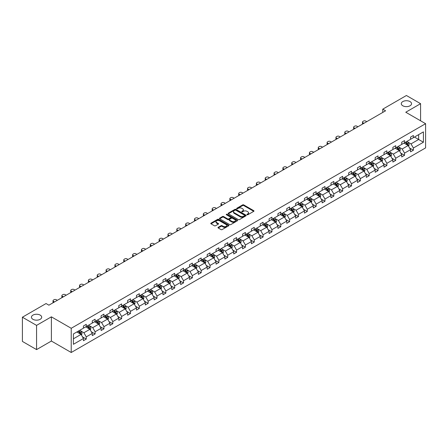 <?xml version="1.0" encoding="UTF-8"?>
<svg xmlns="http://www.w3.org/2000/svg" width="448" height="448" viewBox="0 0 448 448"><rect width="100%" height="100%" fill="white"/><g stroke="black" fill="none" stroke-linecap="round" stroke-linejoin="round"><path stroke-width="0.67" d="M40.197 315.118A5.13 2.962 0 0 0 34.608 314.474A5.13 2.962 0 0 0 31.438 317.212A5.13 2.962 0 0 0 32.939 319.306A5.13 2.962 0 0 0 38.534 319.945A5.13 2.962 0 0 0 41.698 317.212A5.13 2.962 0 0 0 40.197 315.118M410.043 101.584A5.13 2.962 0 0 0 404.454 100.946A5.13 2.962 0 0 0 401.285 103.678A5.13 2.962 0 0 0 402.791 105.773A5.13 2.962 0 0 0 408.38 106.417A5.13 2.962 0 0 0 411.544 103.678A5.13 2.962 0 0 0 410.043 101.584M247.066 214.743A0.549 0.319 0 0 0 247.845 214.743L253.758 211.327A0.784 0.454 0 0 0 253.988 211.008A0.784 0.454 0 0 0 253.758 210.689L243.746 204.904A0.784 0.454 0 0 0 242.631 204.904L236.723 208.32A0.549 0.319 0 0 0 237.502 208.768L238.263 208.326A2.52 1.456 0 0 1 241.825 208.326L242.659 208.807A2.52 1.456 0 0 1 243.398 209.838A2.52 1.456 0 0 1 242.659 210.862L241.892 211.305A0.549 0.319 0 0 0 242.67 211.753L243.438 211.31A2.52 1.456 0 0 1 246.999 211.31L247.834 211.792A2.52 1.456 0 0 1 248.567 212.822A2.52 1.456 0 0 1 247.834 213.853L247.066 214.29A0.549 0.319 0 0 0 247.066 214.743L247.066 214.29M218.21 227.321A0.784 0.454 0 0 0 217.98 227.646A0.784 0.454 0 0 0 218.21 227.965L221.021 229.589A0.784 0.454 0 0 0 222.13 229.589L228.698 225.798A0.784 0.454 0 0 0 228.928 225.478A0.784 0.454 0 0 0 228.698 225.154L218.686 219.374A0.784 0.454 0 0 0 217.571 219.374L211.008 223.166A0.784 0.454 0 0 0 210.778 223.485A0.784 0.454 0 0 0 211.008 223.804L214.402 225.764A0.784 0.454 0 0 0 215.51 225.764L218.322 224.146A0.784 0.454 0 0 0 218.551 223.821A0.784 0.454 0 0 0 218.322 223.502L216.642 222.527A2.106 1.215 0 0 1 216.02 221.67A2.106 1.215 0 0 1 217.319 220.55A2.106 1.215 0 0 1 219.615 220.814L226.206 224.616A2.106 1.215 0 0 1 226.822 225.478A2.106 1.215 0 0 1 225.523 226.598A2.106 1.215 0 0 1 223.233 226.335L222.13 225.702A0.784 0.454 0 0 0 221.021 225.702L218.21 227.321L218.21 227.965M51.386 316.837L36.568 325.388L22.4 317.212L22.4 341.421L36.568 349.602L51.386 341.046L71.226 352.498L71.226 328.289L51.386 316.837L51.386 341.046M420.582 120.792L420.582 103.678L405.765 112.235L425.6 123.687L71.226 328.289M420.582 103.678L406.414 95.502L382.754 109.161L382.754 112.431M22.4 317.212L46.06 303.548L48.894 305.183L385.588 110.796L382.754 109.161M238.319 219.598A0.784 0.454 0 0 0 239.434 219.598L245.997 215.807A0.784 0.454 0 0 0 246.226 215.488A0.784 0.454 0 0 0 245.997 215.169L235.984 209.384A0.784 0.454 0 0 0 234.87 209.384L228.306 213.175A0.784 0.454 0 0 0 228.077 213.494A0.784 0.454 0 0 0 228.306 213.819L238.319 219.598M226.61 214.861A0.549 0.319 0 0 1 227.164 214.939L227.164 214.284L237.345 220.158A0.784 0.454 0 0 1 237.574 220.483A0.784 0.454 0 0 1 237.345 220.802L230.782 224.594A0.784 0.454 0 0 1 229.667 224.594L219.654 218.814L222.466 217.202L222.466 216.546L219.654 218.17A0.784 0.454 0 0 0 219.425 218.49A0.784 0.454 0 0 0 219.654 218.814L219.654 218.17M222.466 217.202A0.784 0.454 0 0 1 223.58 217.202L223.58 216.546A0.784 0.454 0 0 0 222.466 216.546M223.58 216.546L227.64 218.893A0.784 0.454 0 0 0 228.754 218.893L230.614 217.818A0.784 0.454 0 0 0 230.849 217.493A0.784 0.454 0 0 0 230.614 217.174L226.386 214.732A0.549 0.319 0 0 1 227.164 214.284M36.568 325.388L36.568 349.602M73.405 333.962L83.434 328.171L83.434 325.982L86.268 324.341L86.268 326.536L92.277 323.07L92.277 320.874L95.11 319.239L95.11 321.429L101.119 317.962L101.119 315.773L103.953 314.138L103.953 316.327L109.962 312.861L109.962 310.666L112.795 309.03L112.795 311.226L118.798 307.754L118.798 305.564L121.632 303.929L121.632 306.118L127.641 302.652L127.641 300.457L130.474 298.822L130.474 301.017L136.483 297.545L136.483 295.355L139.317 293.72L139.317 295.91L145.326 292.443L145.326 290.248L148.159 288.613L148.159 290.808L154.162 287.336L154.162 285.146L156.996 283.511L156.996 285.701L163.005 282.234L163.005 280.039L165.838 278.404L165.838 280.599L171.847 277.127L171.847 274.938L174.681 273.302L174.681 275.492L180.69 272.026L180.69 269.83L183.523 268.195L183.523 270.39L189.526 266.918L189.526 264.729L192.36 263.094L192.36 265.283L198.369 261.817L198.369 259.622L201.202 257.986L201.202 260.182L207.211 256.71L207.211 254.52L210.045 252.885L210.045 255.074L216.054 251.608L216.054 249.413L218.887 247.778L218.887 249.973L224.89 246.501L224.89 244.311L227.724 242.676L227.724 244.866L233.733 241.399L233.733 239.204L236.566 237.569L236.566 239.764L242.575 236.292L242.575 234.102L245.409 232.467L245.409 234.657L251.418 231.19L251.418 228.995L254.251 227.36L254.251 229.555L260.254 226.083L260.254 223.894L263.088 222.258L263.088 224.448L269.097 220.982L269.097 218.792L271.93 217.151L271.93 219.346L277.939 215.88L277.939 213.685L280.773 212.05L280.773 214.239L286.782 210.773L286.782 208.583L289.615 206.942L289.615 209.138L295.618 205.671L295.618 203.476L298.452 201.841L298.452 204.03L304.461 200.564L304.461 198.374L307.294 196.734L307.294 198.929L313.303 195.462L313.303 193.267L316.137 191.632L316.137 193.822L322.146 190.355L322.146 188.166L324.979 186.525L324.979 188.72L330.982 185.254L330.982 183.058L333.816 181.423L333.816 183.613L339.825 180.146L339.825 177.957L342.658 176.322L342.658 178.511L348.667 175.045L348.667 172.85L351.501 171.214L351.501 173.41L357.51 169.938L357.51 167.748L360.343 166.113L360.343 168.302L366.346 164.836L366.346 162.641L369.18 161.006L369.18 163.201L375.189 159.729L375.189 157.539L378.022 155.904L378.022 158.094L384.031 154.627L384.031 152.432L386.865 150.797L386.865 152.992L392.874 149.52L392.874 147.33L395.707 145.695L395.707 147.885L401.71 144.418L401.71 142.223L404.544 140.588L404.544 142.783L410.553 139.311L410.553 137.122L413.386 135.486L413.386 137.676L423.416 131.886L423.416 142.223L413.386 148.014L413.386 150.209L410.553 151.844L410.553 149.654L404.544 153.121L404.544 155.31L401.71 156.951L401.71 154.756L395.707 158.222L395.707 160.418L392.874 162.053L392.874 159.863L386.865 163.33L386.865 165.519L384.031 167.16L384.031 164.965L378.022 168.431L378.022 170.626L375.189 172.262L375.189 170.072L369.18 173.538L369.18 175.728L366.346 177.369L366.346 175.174L360.343 178.64L360.343 180.835L357.51 182.47L357.51 180.281L351.501 183.747L351.501 185.937L348.667 187.572L348.667 185.382L342.658 188.849L342.658 191.044L339.825 192.679L339.825 190.484L333.816 193.956L333.816 196.146L330.982 197.781L330.982 195.591L324.979 199.058L324.979 201.253L322.146 202.888L322.146 200.693L316.137 204.165L316.137 206.354L313.303 207.99L313.303 205.8L307.294 209.266L307.294 211.462L304.461 213.097L304.461 210.902L298.452 214.374L298.452 216.563L295.618 218.198L295.618 216.009L289.615 219.475L289.615 221.67L286.782 223.306L286.782 221.11L280.773 224.582L280.773 226.772L277.939 228.407L277.939 226.218L271.93 229.684L271.93 231.879L269.097 233.514L269.097 231.319L263.088 234.791L263.088 236.981L260.254 238.616L260.254 236.426L254.251 239.893L254.251 242.088L251.418 243.723L251.418 241.528L245.409 245L245.409 247.19L242.575 248.825L242.575 246.635L236.566 250.102L236.566 252.297L233.733 253.932L233.733 251.737L227.724 255.209L227.724 257.398L224.89 259.034L224.89 256.844L218.887 260.31L218.887 262.506L216.054 264.141L216.054 261.946L210.045 265.418L210.045 267.607L207.211 269.242L207.211 267.053L201.202 270.519L201.202 272.714L198.369 274.35L198.369 272.154L192.36 275.626L192.36 277.816L189.526 279.451L189.526 277.262L183.523 280.728L183.523 282.918L180.69 284.558L180.69 282.363L174.681 285.835L174.681 288.025L171.847 289.66L171.847 287.47L165.838 290.937L165.838 293.126L163.005 294.767L163.005 292.572L156.996 296.038L156.996 298.234L154.162 299.869L154.162 297.679L148.159 301.146L148.159 303.335L145.326 304.976L145.326 302.781L139.317 306.247L139.317 308.442L136.483 310.078L136.483 307.888L130.474 311.354L130.474 313.544L127.641 315.185L127.641 312.99L121.632 316.456L121.632 318.651L118.798 320.286L118.798 318.097L112.795 321.563L112.795 323.753L109.962 325.388L109.962 323.198L103.953 326.665L103.953 328.86L101.119 330.495L101.119 328.3L95.11 331.772L95.11 333.962L92.277 335.597L92.277 333.407L86.268 336.874L86.268 339.069L83.434 340.704L83.434 338.509L73.405 344.305L73.405 333.962M71.226 352.498L425.6 147.902L425.6 123.687M85.702 326.861L89.897 329.286L83.888 332.752L80.612 330.859M83.888 332.752L86.268 336.874M89.897 329.286L92.277 333.407M83.434 327.65L83.888 327.908L86.268 326.536M94.545 321.759L98.739 324.178L92.73 327.65L89.449 325.752M92.73 327.65L95.11 331.772M98.739 324.178L101.119 328.3M92.277 322.543L92.73 322.806L95.11 321.429M103.387 316.652L107.582 319.077L101.573 322.543L98.291 320.65M101.573 322.543L103.953 326.665M107.582 319.077L109.962 323.198M101.119 317.442L101.573 317.699L103.953 316.327M112.224 311.55L116.418 313.97L110.415 317.442L107.134 315.543M110.415 317.442L112.795 321.563M116.418 313.97L118.798 318.097M109.962 312.334L110.415 312.598L112.795 311.226M121.066 306.443L125.261 308.868L119.252 312.334L115.976 310.442M119.252 312.334L121.632 316.456M125.261 308.868L127.641 312.99M118.798 307.233L119.252 307.49L121.632 306.118M129.909 301.342L134.103 303.761L128.094 307.233L124.813 305.34M128.094 307.233L130.474 311.354M134.103 303.761L136.483 307.888M127.641 302.126L128.094 302.389L130.474 301.017M138.751 296.24L142.946 298.659L136.937 302.126L133.655 300.233M136.937 302.126L139.317 306.247M142.946 298.659L145.326 302.781M136.483 297.024L136.937 297.282L139.317 295.91M147.588 291.133L151.782 293.552L145.779 297.024L142.498 295.131M145.779 297.024L148.159 301.146M151.782 293.552L154.162 297.679M145.326 291.917L145.779 292.18L148.159 290.808M156.43 286.031L160.625 288.45L154.616 291.917L151.34 290.024M154.616 291.917L156.996 296.038M160.625 288.45L163.005 292.572M154.162 286.815L154.616 287.078L156.996 285.701M165.273 280.924L169.467 283.343L163.458 286.815L160.177 284.922M163.458 286.815L165.838 290.937M169.467 283.343L171.847 287.47M163.005 281.708L163.458 281.971L165.838 280.599M174.115 275.822L178.31 278.242L172.301 281.708L169.019 279.815M172.301 281.708L174.681 285.835M178.31 278.242L180.69 282.363M171.847 276.606L172.301 276.87L174.681 275.492M182.952 270.715L187.146 273.134L181.143 276.606L177.862 274.714M181.143 276.606L183.523 280.728M187.146 273.134L189.526 277.262M180.69 271.499L181.143 271.762L183.523 270.39M191.794 265.614L195.989 268.033L189.98 271.499L186.704 269.606M189.98 271.499L192.36 275.626M195.989 268.033L198.369 272.154M189.526 266.398L189.98 266.661L192.36 265.283M200.637 260.506L204.831 262.931L198.822 266.398L195.541 264.505M198.822 266.398L201.202 270.519M204.831 262.931L207.211 267.053M198.369 261.29L198.822 261.554L201.202 260.182M209.479 255.405L213.674 257.824L207.665 261.29L204.383 259.398M207.665 261.29L210.045 265.418M213.674 257.824L216.054 261.946M207.211 256.189L207.665 256.452L210.045 255.074M218.316 250.298L222.51 252.722L216.507 256.189L213.226 254.296M216.507 256.189L218.887 260.31M222.51 252.722L224.89 256.844M216.054 251.082L216.507 251.345L218.887 249.973M227.158 245.196L231.353 247.615L225.344 251.082L222.068 249.189M225.344 251.082L227.724 255.209M231.353 247.615L233.733 251.737M224.89 245.98L225.344 246.243L227.724 244.866M236.001 240.089L240.195 242.514L234.186 245.98L230.905 244.087M234.186 245.98L236.566 250.102M240.195 242.514L242.575 246.635M233.733 240.873L234.186 241.136L236.566 239.764M244.843 234.987L249.038 237.406L243.029 240.873L239.747 238.98M243.029 240.873L245.409 245M249.038 237.406L251.418 241.528M242.575 235.771L243.029 236.034L245.409 234.657M253.68 229.88L257.874 232.305L251.871 235.771L248.59 233.878M251.871 235.771L254.251 239.893M257.874 232.305L260.254 236.426M251.418 230.664L251.871 230.927L254.251 229.555M262.522 224.778L266.717 227.198L260.708 230.664L257.432 228.771M260.708 230.664L263.088 234.791M266.717 227.198L269.097 231.319M260.254 225.562L260.708 225.826L263.088 224.448M271.365 219.671L275.559 222.096L269.55 225.562L266.269 223.67M269.55 225.562L271.93 229.684M275.559 222.096L277.939 226.218M269.097 220.461L269.55 220.718L271.93 219.346M280.207 214.57L284.402 216.989L278.393 220.461L275.111 218.562M278.393 220.461L280.773 224.582M284.402 216.989L286.782 221.11M277.939 215.354L278.393 215.617L280.773 214.239M289.044 209.462L293.238 211.887L287.235 215.354L283.954 213.461M287.235 215.354L289.615 219.475M293.238 211.887L295.618 216.009M286.782 210.252L287.235 210.51L289.615 209.138M297.886 204.361L302.081 206.78L296.072 210.252L292.796 208.354M296.072 210.252L298.452 214.374M302.081 206.78L304.461 210.902M295.618 205.145L296.072 205.408L298.452 204.03M306.729 199.254L310.923 201.678L304.914 205.145L301.633 203.252M304.914 205.145L307.294 209.266M310.923 201.678L313.303 205.8M304.461 200.043L304.914 200.301L307.294 198.929M315.571 194.152L319.766 196.571L313.757 200.043L310.475 198.145M313.757 200.043L316.137 204.165M319.766 196.571L322.146 200.693M313.303 194.936L313.757 195.199L316.137 193.822M324.408 189.045L328.602 191.47L322.599 194.936L319.318 193.043M322.599 194.936L324.979 199.058M328.602 191.47L330.982 195.591M322.146 189.834L322.599 190.092L324.979 188.72M333.25 183.943L337.445 186.362L331.436 189.834L328.16 187.936M331.436 189.834L333.816 193.956M337.445 186.362L339.825 190.484M330.982 184.727L331.436 184.99L333.816 183.613M342.093 178.836L346.287 181.261L340.278 184.727L336.997 182.834M340.278 184.727L342.658 188.849M346.287 181.261L348.667 185.382M339.825 179.626L340.278 179.883L342.658 178.511M350.935 173.734L355.13 176.154L349.121 179.626L345.839 177.727M349.121 179.626L351.501 183.747M355.13 176.154L357.51 180.281M348.667 174.518L349.121 174.782L351.501 173.41M359.772 168.627L363.966 171.052L357.963 174.518L354.682 172.626M357.963 174.518L360.343 178.64M363.966 171.052L366.346 175.174M357.51 169.417L357.963 169.674L360.343 168.302M368.614 163.526L372.809 165.945L366.8 169.417L363.524 167.524M366.8 169.417L369.18 173.538M372.809 165.945L375.189 170.072M366.346 164.31L366.8 164.573L369.18 163.201M377.457 158.424L381.651 160.843L375.642 164.31L372.361 162.417M375.642 164.31L378.022 168.431M381.651 160.843L384.031 164.965M375.189 159.208L375.642 159.466L378.022 158.094M386.299 153.317L390.494 155.736L384.485 159.208L381.203 157.315M384.485 159.208L386.865 163.33M390.494 155.736L392.874 159.863M384.031 154.101L384.485 154.364L386.865 152.992M395.136 148.215L399.33 150.634L393.327 154.101L390.046 152.208M393.327 154.101L395.707 158.222M399.33 150.634L401.71 154.756M392.874 148.999L393.327 149.262L395.707 147.885M403.978 143.108L408.173 145.527L402.164 148.999L398.888 147.106M402.164 148.999L404.544 153.121M408.173 145.527L410.553 149.654M401.71 143.892L402.164 144.155L404.544 142.783M414.462 137.054L418.656 139.479L411.006 143.892L407.725 141.999M411.006 143.892L413.386 148.014M423.416 142.223L418.656 139.479L418.656 134.635L423.416 131.886M410.553 138.79L411.006 139.054L413.386 137.676M73.405 338.806L81.054 334.387L76.86 331.968M81.054 334.387L83.434 338.509M409.618 148.03L413.386 150.209M400.775 153.138L404.544 155.31M391.938 158.239L395.707 160.418M383.096 163.346L386.865 165.519M374.254 168.448L378.022 170.626M365.411 173.555L369.18 175.728M356.574 178.657L360.343 180.835M347.732 183.764L351.501 185.937M338.89 188.866L342.658 191.044M330.047 193.973L333.816 196.146M321.21 199.074L324.979 201.253M312.368 204.182L316.137 206.354M303.526 209.283L307.294 211.462M294.683 214.39L298.452 216.563M285.846 219.492L289.615 221.67M277.004 224.599L280.773 226.772M268.162 229.701L271.93 231.879M259.319 234.808L263.088 236.981M250.482 239.91L254.251 242.088M241.64 245.017L245.409 247.19M232.798 250.118L236.566 252.297M223.955 255.226L227.724 257.398M215.118 260.327L218.887 262.506M206.276 265.434L210.045 267.607M197.434 270.536L201.202 272.714M188.591 275.638L192.36 277.816M179.754 280.745L183.523 282.918M170.912 285.846L174.681 288.025M162.07 290.954L165.838 293.126M153.227 296.055L156.996 298.234M144.39 301.162L148.159 303.335M135.548 306.264L139.317 308.442M126.706 311.371L130.474 313.544M117.863 316.473L121.632 318.651M109.026 321.58L112.795 323.753M100.184 326.682L103.953 328.86M91.342 331.789L95.11 333.962M82.499 336.89L86.268 339.069M247.29 214.822L247.834 214.502A2.52 1.456 0 0 0 248.567 213.478L248.567 212.822M243.398 209.838L243.398 210.493A2.52 1.456 0 0 1 242.659 211.518L242.116 211.831M253.747 211.333L243.746 205.559A0.784 0.454 0 0 0 242.631 205.559L236.942 208.846M245.986 215.813L235.984 210.039A0.784 0.454 0 0 0 234.87 210.039L228.318 213.825M244.608 215.712A0.549 0.319 0 0 0 244.608 215.264L235.816 210.19A0.549 0.319 0 0 0 235.038 210.19L234.231 210.655A2.52 1.456 0 0 0 233.492 211.68A2.52 1.456 0 0 0 234.231 212.71L240.24 216.177A2.52 1.456 0 0 0 243.802 216.177L244.608 215.712L244.608 216.367A0.549 0.319 0 0 0 244.765 216.143L244.765 215.488M233.492 211.68L233.492 212.335A2.52 1.456 0 0 0 234.231 213.366L234.231 212.71M244.608 216.367L243.802 216.832A2.52 1.456 0 0 1 240.24 216.832L234.231 213.366M223.58 217.202L227.64 219.548A0.784 0.454 0 0 0 228.754 219.548L230.614 218.473A0.784 0.454 0 0 0 230.849 218.148L230.849 217.493M227.164 214.939L237.334 220.808M231.851 221.323A2.106 1.215 0 0 0 234.147 221.586A2.106 1.215 0 0 0 235.446 220.466A2.106 1.215 0 0 0 234.83 219.61L232.506 218.266A0.784 0.454 0 0 0 231.392 218.266L229.533 219.341A0.784 0.454 0 0 0 229.303 219.666A0.784 0.454 0 0 0 229.533 219.985L231.851 221.323L231.851 221.978A2.106 1.215 0 0 0 234.147 222.242A2.106 1.215 0 0 0 235.446 221.122L235.446 220.466M229.303 219.666L229.303 220.315A0.784 0.454 0 0 0 229.533 220.64L229.533 219.985M231.851 221.978L229.533 220.64M226.822 225.478L226.822 226.134A2.106 1.215 0 0 1 225.523 227.254A2.106 1.215 0 0 1 223.233 226.99L222.13 226.358A0.784 0.454 0 0 0 221.021 226.358L218.221 227.97M216.02 221.67L216.02 222.326A2.106 1.215 0 0 0 216.642 223.182L216.642 222.527M218.322 223.502L218.322 224.146L216.642 223.182M228.687 225.803L218.686 220.03A0.784 0.454 0 0 0 217.571 220.03L211.019 223.815L211.008 223.166M408.604 146.278L409.125 144.771A2.122 1.226 -120 0 0 408.447 142.962L407.176 141.266M363.938 123.295L362.936 122.718A1.602 0.924 -0 0 1 362.466 122.063A1.602 0.924 -0 0 1 362.936 121.408L363.502 121.083A1.602 0.924 -0 0 1 365.77 121.083L366.772 121.66M404.891 143.634L404.342 142.901M362.6 124.068A1.602 0.924 180 0 1 362.466 123.698L362.466 122.063M407.859 145.348L407.977 144.861A2.122 1.226 -120 0 0 407.372 143.584L406.095 141.887M405.563 142.19L406.969 144.06A1.081 0.627 60 0 1 407.165 144.39L407.977 144.861M405.418 142.279L406.689 143.976A2.122 1.226 60 0 1 407.221 144.978M399.762 151.379L400.282 149.873A2.122 1.226 -120 0 0 399.605 148.064L398.334 146.367M355.096 128.402L354.094 127.82A1.602 0.924 -0 0 1 353.629 127.165A1.602 0.924 -0 0 1 354.094 126.515L354.665 126.185A1.602 0.924 -0 0 1 356.927 126.185L357.93 126.767M396.054 148.742L395.5 148.002M353.758 129.175A1.602 0.924 180 0 1 353.629 128.806L353.629 127.165M399.017 150.455L399.14 149.968A2.122 1.226 -120 0 0 398.53 148.686L397.258 146.989M396.726 147.297L398.126 149.167A1.081 0.627 60 0 1 398.322 149.492L399.14 149.968M396.575 147.381L397.852 149.083A2.122 1.226 60 0 1 398.378 150.086M390.919 156.486L391.446 154.98A2.122 1.226 -120 0 0 390.762 153.171L389.491 151.474M346.259 133.504L345.257 132.927A1.602 0.924 -0 0 1 344.786 132.272A1.602 0.924 -0 0 1 345.257 131.617L345.822 131.292A1.602 0.924 -0 0 1 348.09 131.292L349.093 131.869M387.212 153.843L386.658 153.11M344.921 134.277A1.602 0.924 180 0 1 344.786 133.907L344.786 132.272M390.18 155.557L390.298 155.07A2.122 1.226 -120 0 0 389.687 153.793L388.416 152.096M387.884 152.398L389.284 154.269A1.081 0.627 60 0 1 389.48 154.599L390.298 155.07M387.738 152.488L389.01 154.185A2.122 1.226 60 0 1 389.536 155.187M382.082 161.588L382.603 160.082A2.122 1.226 -120 0 0 381.926 158.273L380.654 156.576M337.417 138.611L336.414 138.029A1.602 0.924 -0 0 1 335.944 137.374A1.602 0.924 -0 0 1 336.414 136.724L336.98 136.394A1.602 0.924 -0 0 1 339.248 136.394L340.25 136.976M378.37 158.95L377.821 158.211M336.078 139.384A1.602 0.924 180 0 1 335.944 139.014L335.944 137.374M381.338 160.664L381.455 160.171A2.122 1.226 -120 0 0 380.845 158.894L379.574 157.198M379.042 157.506L380.442 159.376A1.081 0.627 60 0 1 380.638 159.701L381.455 160.171M378.896 157.59L380.167 159.286A2.122 1.226 60 0 1 380.699 160.294M373.24 166.695L373.761 165.189A2.122 1.226 -120 0 0 373.083 163.38L371.812 161.683M328.574 143.713L327.572 143.136A1.602 0.924 -0 0 1 327.102 142.481A1.602 0.924 -0 0 1 327.572 141.826L328.138 141.501A1.602 0.924 -0 0 1 330.406 141.501L331.408 142.078M369.527 164.052L368.978 163.318M327.236 144.486A1.602 0.924 180 0 1 327.102 144.116L327.102 142.481M372.495 165.766L372.613 165.278A2.122 1.226 -120 0 0 372.008 164.002L370.737 162.305M370.199 162.607L371.605 164.478A1.081 0.627 60 0 1 371.801 164.808L372.613 165.278M370.054 162.697L371.325 164.394A2.122 1.226 60 0 1 371.857 165.396M364.398 171.797L364.918 170.29A2.122 1.226 -120 0 0 364.241 168.482L362.97 166.785M319.732 148.82L318.73 148.238A1.602 0.924 -0 0 1 318.265 147.582A1.602 0.924 -0 0 1 318.73 146.933L319.301 146.602A1.602 0.924 -0 0 1 321.563 146.602L322.566 147.179M360.69 169.159L360.136 168.42M318.394 149.593A1.602 0.924 180 0 1 318.265 149.223L318.265 147.582M363.653 170.873L363.776 170.38A2.122 1.226 -120 0 0 363.166 169.103L361.894 167.406M361.362 167.714L362.762 169.585A1.081 0.627 60 0 1 362.958 169.91L363.776 170.38M361.211 167.798L362.488 169.495A2.122 1.226 60 0 1 363.014 170.503M355.555 176.904L356.082 175.398A2.122 1.226 -120 0 0 355.404 173.589L354.127 171.886M310.895 153.922L309.893 153.345A1.602 0.924 -0 0 1 309.422 152.69A1.602 0.924 -0 0 1 309.893 152.034L310.458 151.71A1.602 0.924 -0 0 1 312.726 151.71L313.729 152.286M351.848 174.261L351.294 173.527M309.557 154.694A1.602 0.924 180 0 1 309.422 154.325L309.422 152.69M354.816 175.974L354.934 175.487A2.122 1.226 -120 0 0 354.323 174.21L353.052 172.514M352.52 172.816L353.92 174.686A1.081 0.627 60 0 1 354.116 175.017L354.934 175.487M352.374 172.906L353.646 174.602A2.122 1.226 60 0 1 354.172 175.605M346.718 182.006L347.239 180.499A2.122 1.226 -120 0 0 346.562 178.69L345.29 176.994M302.053 159.029L301.05 158.446A1.602 0.924 -0 0 1 300.58 157.791A1.602 0.924 -0 0 1 301.05 157.136L301.616 156.811A1.602 0.924 -0 0 1 303.884 156.811L304.886 157.388M343.006 179.368L342.457 178.629M300.714 159.802A1.602 0.924 180 0 1 300.58 159.426L300.58 157.791M345.974 181.076L346.091 180.589A2.122 1.226 -120 0 0 345.481 179.312L344.21 177.615M343.678 177.923L345.078 179.794A1.081 0.627 60 0 1 345.274 180.118L346.091 180.589M343.532 178.007L344.803 179.704A2.122 1.226 60 0 1 345.335 180.712M337.876 187.113L338.397 185.606A2.122 1.226 -120 0 0 337.719 183.798L336.448 182.095M293.21 164.13L292.208 163.554A1.602 0.924 -0 0 1 291.738 162.898A1.602 0.924 -0 0 1 292.208 162.243L292.774 161.918A1.602 0.924 -0 0 1 295.042 161.918L296.044 162.495M334.163 184.47L333.614 183.736M291.872 164.903A1.602 0.924 180 0 1 291.738 164.534L291.738 162.898M337.131 186.183L337.249 185.696A2.122 1.226 -120 0 0 336.644 184.419L335.373 182.717M334.835 183.025L336.241 184.895A1.081 0.627 60 0 1 336.437 185.226L337.249 185.696M334.69 183.114L335.961 184.811A2.122 1.226 60 0 1 336.493 185.814M329.034 192.214L329.554 190.708A2.122 1.226 -120 0 0 328.877 188.899L327.606 187.202M284.368 169.238L283.366 168.655A1.602 0.924 -0 0 1 282.901 168A1.602 0.924 -0 0 1 283.366 167.345L283.937 167.02A1.602 0.924 -0 0 1 286.199 167.02L287.202 167.597M325.326 189.577L324.772 188.838M283.03 170.01A1.602 0.924 180 0 1 282.901 169.635L282.901 168M328.289 191.285L328.412 190.798A2.122 1.226 -120 0 0 327.802 189.521L326.53 187.824M325.998 188.132L327.398 190.002A1.081 0.627 60 0 1 327.594 190.327L328.412 190.798M325.847 188.216L327.124 189.913A2.122 1.226 60 0 1 327.65 190.915M320.191 197.316L320.718 195.815A2.122 1.226 -120 0 0 320.04 194.006L318.763 192.304M275.531 174.339L274.529 173.762A1.602 0.924 -0 0 1 274.058 173.107A1.602 0.924 -0 0 1 274.529 172.452L275.094 172.122A1.602 0.924 -0 0 1 277.362 172.122L278.365 172.704M316.484 194.678L315.93 193.945M274.193 175.112A1.602 0.924 180 0 1 274.058 174.742L274.058 173.107M319.452 196.392L319.57 195.905A2.122 1.226 -120 0 0 318.959 194.628L317.688 192.926M317.156 193.234L318.556 195.104A1.081 0.627 60 0 1 318.752 195.434L319.57 195.905M317.01 193.323L318.282 195.02A2.122 1.226 60 0 1 318.808 196.022M311.354 202.423L311.875 200.917A2.122 1.226 -120 0 0 311.198 199.108L309.926 197.411M266.689 179.446L265.686 178.864A1.602 0.924 -0 0 1 265.216 178.209A1.602 0.924 -0 0 1 265.686 177.554L266.252 177.229A1.602 0.924 -0 0 1 268.52 177.229L269.522 177.806M307.642 199.786L307.093 199.046M265.35 180.219A1.602 0.924 180 0 1 265.216 179.844L265.216 178.209M310.61 201.494L310.727 201.006A2.122 1.226 -120 0 0 310.117 199.73L308.846 198.033M308.314 198.341L309.714 200.211A1.081 0.627 60 0 1 309.91 200.536L310.727 201.006M308.168 198.425L309.439 200.122A2.122 1.226 60 0 1 309.971 201.124M302.512 207.525L303.033 206.024A2.122 1.226 -120 0 0 302.355 204.215L301.084 202.513M257.846 184.548L256.844 183.971A1.602 0.924 -0 0 1 256.374 183.316A1.602 0.924 -0 0 1 256.844 182.661L257.41 182.33A1.602 0.924 -0 0 1 259.678 182.33L260.68 182.913M298.799 204.887L298.25 204.154M256.508 185.321A1.602 0.924 180 0 1 256.374 184.951L256.374 183.316M301.767 206.601L301.885 206.114A2.122 1.226 -120 0 0 301.28 204.837L300.009 203.134M299.477 203.442L300.877 205.313A1.081 0.627 60 0 1 301.073 205.643L301.885 206.114M299.326 203.532L300.597 205.229A2.122 1.226 60 0 1 301.129 206.231M293.67 212.632L294.19 211.126A2.122 1.226 -120 0 0 293.513 209.317L292.242 207.62M249.004 189.65L248.002 189.073A1.602 0.924 -0 0 1 247.537 188.418A1.602 0.924 -0 0 1 248.002 187.762L248.573 187.438A1.602 0.924 -0 0 1 250.835 187.438L251.838 188.014M289.962 209.994L289.408 209.255M247.666 190.422A1.602 0.924 180 0 1 247.537 190.053L247.537 188.418M292.925 211.702L293.048 211.215A2.122 1.226 -120 0 0 292.438 209.938L291.166 208.242M290.634 208.55L292.034 210.42A1.081 0.627 60 0 1 292.23 210.745L293.048 211.215M290.483 208.634L291.76 210.33A2.122 1.226 60 0 1 292.286 211.333M284.827 217.734L285.354 216.233A2.122 1.226 -120 0 0 284.676 214.424L283.399 212.722M240.167 194.757L239.165 194.18A1.602 0.924 -0 0 1 238.694 193.525A1.602 0.924 -0 0 1 239.165 192.87L239.73 192.539A1.602 0.924 -0 0 1 241.998 192.539L243.001 193.122M281.12 215.096L280.566 214.357M238.829 195.53A1.602 0.924 180 0 1 238.694 195.16L238.694 193.525M284.088 216.81L284.206 216.322A2.122 1.226 -120 0 0 283.595 215.046L282.324 213.343M281.792 213.651L283.192 215.522A1.081 0.627 60 0 1 283.388 215.852L284.206 216.322M281.646 213.735L282.918 215.438A2.122 1.226 60 0 1 283.444 216.44M275.99 222.841L276.511 221.334A2.122 1.226 -120 0 0 275.834 219.526L274.562 217.829M231.325 199.858L230.322 199.282A1.602 0.924 -0 0 1 229.852 198.626A1.602 0.924 -0 0 1 230.322 197.971L230.888 197.646A1.602 0.924 -0 0 1 233.156 197.646L234.158 198.223M272.278 220.198L271.729 219.464M229.986 200.631A1.602 0.924 180 0 1 229.852 200.262L229.852 198.626M275.246 221.911L275.363 221.424A2.122 1.226 -120 0 0 274.753 220.147L273.482 218.45M272.95 218.758L274.35 220.623A1.081 0.627 60 0 1 274.546 220.954L275.363 221.424M272.804 218.842L274.075 220.539A2.122 1.226 60 0 1 274.607 221.542M267.148 227.942L267.669 226.442A2.122 1.226 -120 0 0 266.991 224.633L265.72 222.93M222.482 204.966L221.48 204.389A1.602 0.924 -0 0 1 221.01 203.734A1.602 0.924 -0 0 1 221.48 203.078L222.046 202.748A1.602 0.924 -0 0 1 224.314 202.748L225.316 203.33M263.435 225.305L262.886 224.566M221.144 205.738A1.602 0.924 180 0 1 221.01 205.369L221.01 203.734M266.403 227.018L266.521 226.531A2.122 1.226 -120 0 0 265.916 225.254L264.645 223.552M264.113 223.86L265.513 225.73A1.081 0.627 60 0 1 265.709 226.061L266.521 226.531M263.962 223.944L265.233 225.646A2.122 1.226 60 0 1 265.765 226.649M258.306 233.05L258.826 231.543A2.122 1.226 -120 0 0 258.149 229.734L256.878 228.038M213.64 210.067L212.638 209.49A1.602 0.924 -0 0 1 212.173 208.835A1.602 0.924 -0 0 1 212.638 208.18L213.209 207.855A1.602 0.924 -0 0 1 215.471 207.855L216.479 208.432M254.598 230.406L254.044 229.673M212.302 210.84A1.602 0.924 180 0 1 212.173 210.47L212.173 208.835M257.561 232.12L257.684 231.633A2.122 1.226 -120 0 0 257.074 230.356L255.802 228.659M255.27 228.967L256.67 230.832A1.081 0.627 60 0 1 256.866 231.162L257.684 231.633M255.119 229.051L256.396 230.748A2.122 1.226 60 0 1 256.922 231.75M249.469 238.151L249.99 236.65A2.122 1.226 -120 0 0 249.312 234.842L248.035 233.139M204.803 215.174L203.801 214.592A1.602 0.924 -0 0 1 203.33 213.942A1.602 0.924 -0 0 1 203.801 213.287L204.366 212.957A1.602 0.924 -0 0 1 206.634 212.957L207.637 213.539M245.756 235.514L245.202 234.774M203.465 215.947A1.602 0.924 180 0 1 203.33 215.578L203.33 213.942M248.724 237.227L248.842 236.74A2.122 1.226 -120 0 0 248.231 235.463L246.96 233.761M246.428 234.069L247.828 235.939A1.081 0.627 60 0 1 248.024 236.27L248.842 236.74M246.282 234.153L247.554 235.855A2.122 1.226 60 0 1 248.08 236.858M240.626 243.258L241.147 241.752A2.122 1.226 -120 0 0 240.47 239.943L239.198 238.246M195.961 220.276L194.958 219.699A1.602 0.924 -0 0 1 194.488 219.044A1.602 0.924 -0 0 1 194.958 218.389L195.524 218.064A1.602 0.924 -0 0 1 197.792 218.064L198.794 218.641M236.914 240.615L236.365 239.882M194.622 221.049A1.602 0.924 180 0 1 194.488 220.679L194.488 219.044M239.882 242.329L239.999 241.842A2.122 1.226 -120 0 0 239.394 240.565L238.118 238.868M237.586 239.176L238.986 241.041A1.081 0.627 60 0 1 239.182 241.371L239.999 241.842M237.44 239.26L238.711 240.957A2.122 1.226 60 0 1 239.243 241.959M231.784 248.36L232.305 246.854A2.122 1.226 -120 0 0 231.627 245.05L230.356 243.348M187.118 225.383L186.116 224.801A1.602 0.924 -0 0 1 185.646 224.151A1.602 0.924 -0 0 1 186.116 223.496L186.682 223.166A1.602 0.924 -0 0 1 188.95 223.166L189.952 223.748M228.071 245.722L227.522 244.983M185.78 226.156A1.602 0.924 180 0 1 185.646 225.786L185.646 224.151M231.039 247.436L231.157 246.949A2.122 1.226 -120 0 0 230.552 245.672L229.281 243.97M228.749 244.278L230.149 246.148A1.081 0.627 60 0 1 230.345 246.478L231.157 246.949M228.598 244.362L229.869 246.064A2.122 1.226 60 0 1 230.401 247.066M222.942 253.467L223.462 251.961A2.122 1.226 -120 0 0 222.785 250.152L221.514 248.455M178.282 230.485L177.274 229.908A1.602 0.924 -0 0 1 176.809 229.253A1.602 0.924 -0 0 1 177.274 228.598L177.845 228.273A1.602 0.924 -0 0 1 180.107 228.273L181.115 228.85M219.234 250.824L218.68 250.09M176.938 231.258A1.602 0.924 180 0 1 176.809 230.888L176.809 229.253M222.197 252.538L222.32 252.05A2.122 1.226 -120 0 0 221.71 250.774L220.438 249.077M219.906 249.385L221.306 251.25A1.081 0.627 60 0 1 221.502 251.58L222.32 252.05M219.755 249.469L221.032 251.166A2.122 1.226 60 0 1 221.558 252.168M214.105 258.569L214.626 257.062A2.122 1.226 -120 0 0 213.948 255.254L212.671 253.557M169.439 235.592L168.437 235.01A1.602 0.924 -0 0 1 167.966 234.36A1.602 0.924 -0 0 1 168.437 233.705L169.002 233.374A1.602 0.924 -0 0 1 171.27 233.374L172.273 233.957M210.392 255.931L209.838 255.192M168.101 236.365A1.602 0.924 180 0 1 167.966 235.995L167.966 234.36M213.36 257.645L213.478 257.158A2.122 1.226 -120 0 0 212.867 255.881L211.596 254.178M211.064 254.486L212.464 256.357A1.081 0.627 60 0 1 212.66 256.687L213.478 257.158M210.918 254.57L212.19 256.273A2.122 1.226 60 0 1 212.716 257.275M205.262 263.676L205.783 262.17A2.122 1.226 -120 0 0 205.106 260.361L203.834 258.664M160.597 240.694L159.594 240.117A1.602 0.924 -0 0 1 159.124 239.462A1.602 0.924 -0 0 1 159.594 238.806L160.16 238.482A1.602 0.924 -0 0 1 162.428 238.482L163.43 239.058M201.55 261.033L201.001 260.299M159.258 241.466A1.602 0.924 180 0 1 159.124 241.097L159.124 239.462M204.518 262.746L204.635 262.259A2.122 1.226 -120 0 0 204.03 260.982L202.754 259.286M202.222 259.594L203.622 261.458A1.081 0.627 60 0 1 203.818 261.789L204.635 262.259M202.076 259.678L203.347 261.374A2.122 1.226 60 0 1 203.879 262.377M196.42 268.778L196.941 267.271A2.122 1.226 -120 0 0 196.263 265.462L194.992 263.766M151.754 245.801L150.752 245.218A1.602 0.924 -0 0 1 150.282 244.569A1.602 0.924 -0 0 1 150.752 243.914L151.318 243.583A1.602 0.924 -0 0 1 153.586 243.583L154.588 244.166M192.707 266.14L192.158 265.401M150.416 246.574A1.602 0.924 180 0 1 150.282 246.204L150.282 244.569M195.675 267.854L195.793 267.366A2.122 1.226 -120 0 0 195.188 266.084L193.917 264.387M193.385 264.695L194.785 266.566A1.081 0.627 60 0 1 194.981 266.896L195.793 267.366M193.234 264.779L194.505 266.482A2.122 1.226 60 0 1 195.037 267.484M187.578 273.885L188.098 272.378A2.122 1.226 -120 0 0 187.421 270.57L186.15 268.873M142.918 250.902L141.91 250.326A1.602 0.924 -0 0 1 141.445 249.67A1.602 0.924 -0 0 1 141.91 249.015L142.481 248.69A1.602 0.924 -0 0 1 144.743 248.69L145.751 249.267M183.87 271.242L183.316 270.508M141.574 251.675A1.602 0.924 180 0 1 141.445 251.306L141.445 249.67M186.833 272.955L186.956 272.468A2.122 1.226 -120 0 0 186.346 271.191L185.074 269.494M184.542 269.802L185.942 271.667A1.081 0.627 60 0 1 186.138 271.998L186.956 272.468M184.391 269.886L185.668 271.583A2.122 1.226 60 0 1 186.194 272.586M178.741 278.986L179.262 277.48A2.122 1.226 -120 0 0 178.584 275.671L177.307 273.974M134.075 256.01L133.073 255.427A1.602 0.924 -0 0 1 132.602 254.772A1.602 0.924 -0 0 1 133.073 254.122L133.638 253.792A1.602 0.924 -0 0 1 135.906 253.792L136.909 254.374M175.028 276.349L174.474 275.61M132.737 256.782A1.602 0.924 180 0 1 132.602 256.413L132.602 254.772M177.996 278.062L178.114 277.575A2.122 1.226 -120 0 0 177.503 276.293L176.232 274.596M175.7 274.904L177.1 276.774A1.081 0.627 60 0 1 177.296 277.099L178.114 277.575M175.554 274.988L176.826 276.69A2.122 1.226 60 0 1 177.352 277.693M169.898 284.094L170.419 282.587A2.122 1.226 -120 0 0 169.742 280.778L168.47 279.082M125.233 261.111L124.23 260.534A1.602 0.924 -0 0 1 123.76 259.879A1.602 0.924 -0 0 1 124.23 259.224L124.796 258.899A1.602 0.924 -0 0 1 127.064 258.899L128.066 259.476M166.186 281.45L165.637 280.717M123.894 261.884A1.602 0.924 180 0 1 123.76 261.514L123.76 259.879M169.154 283.164L169.271 282.677A2.122 1.226 -120 0 0 168.666 281.4L167.39 279.703M166.858 280.006L168.258 281.876A1.081 0.627 60 0 1 168.454 282.206L169.271 282.677M166.712 280.095L167.983 281.792A2.122 1.226 60 0 1 168.515 282.794M161.056 289.195L161.577 287.689A2.122 1.226 -120 0 0 160.899 285.88L159.628 284.183M116.39 266.218L115.388 265.636A1.602 0.924 -0 0 1 114.918 264.981A1.602 0.924 -0 0 1 115.388 264.331L115.954 264.001A1.602 0.924 -0 0 1 118.222 264.001L119.224 264.583M157.343 286.558L156.794 285.818M115.052 266.991A1.602 0.924 180 0 1 114.918 266.622L114.918 264.981M160.311 288.271L160.429 287.784A2.122 1.226 -120 0 0 159.824 286.502L158.553 284.805M158.021 285.113L159.421 286.983A1.081 0.627 60 0 1 159.617 287.308L160.429 287.784M157.87 285.197L159.141 286.899A2.122 1.226 60 0 1 159.673 287.902M152.214 294.302L152.734 292.796A2.122 1.226 -120 0 0 152.057 290.987L150.786 289.29M107.554 271.32L106.546 270.743A1.602 0.924 -0 0 1 106.081 270.088A1.602 0.924 -0 0 1 106.546 269.433L107.117 269.108A1.602 0.924 -0 0 1 109.379 269.108L110.387 269.685M148.506 291.659L147.952 290.926M106.21 272.093A1.602 0.924 180 0 1 106.081 271.723L106.081 270.088M151.469 293.373L151.592 292.886A2.122 1.226 -120 0 0 150.982 291.609L149.71 289.912M149.178 290.214L150.578 292.085A1.081 0.627 60 0 1 150.774 292.415L151.592 292.886M149.027 290.304L150.304 292.001A2.122 1.226 60 0 1 150.83 293.003M143.377 299.404L143.898 297.898A2.122 1.226 -120 0 0 143.22 296.089L141.943 294.392M98.711 276.427L97.709 275.845A1.602 0.924 -0 0 1 97.238 275.19A1.602 0.924 -0 0 1 97.709 274.54L98.274 274.21A1.602 0.924 -0 0 1 100.542 274.21L101.545 274.792M139.664 296.766L139.11 296.027M97.373 277.2A1.602 0.924 180 0 1 97.238 276.83L97.238 275.19M142.632 298.48L142.75 297.987A2.122 1.226 -120 0 0 142.139 296.71L140.868 295.014M140.336 295.322L141.736 297.192A1.081 0.627 60 0 1 141.932 297.517L142.75 297.987M140.19 295.406L141.462 297.102A2.122 1.226 60 0 1 141.988 298.11M134.534 304.511L135.055 303.005A2.122 1.226 -120 0 0 134.378 301.196L133.106 299.499M89.869 281.529L88.866 280.952A1.602 0.924 -0 0 1 88.396 280.297A1.602 0.924 -0 0 1 88.866 279.642L89.432 279.317A1.602 0.924 -0 0 1 91.7 279.317L92.702 279.894M130.822 301.868L130.273 301.134M88.53 282.302A1.602 0.924 180 0 1 88.396 281.932L88.396 280.297M133.79 303.582L133.907 303.094A2.122 1.226 -120 0 0 133.302 301.818L132.026 300.121M131.494 300.423L132.894 302.294A1.081 0.627 60 0 1 133.09 302.624L133.907 303.094M131.348 300.513L132.619 302.21A2.122 1.226 60 0 1 133.151 303.212M125.692 309.613L126.213 308.106A2.122 1.226 -120 0 0 125.535 306.298L124.264 304.601M81.026 286.636L80.024 286.054A1.602 0.924 -0 0 1 79.554 285.398A1.602 0.924 -0 0 1 80.024 284.749L80.59 284.418A1.602 0.924 -0 0 1 82.858 284.418L83.86 284.995M121.979 306.975L121.43 306.236M79.688 287.409A1.602 0.924 180 0 1 79.554 287.039L79.554 285.398M124.947 308.689L125.065 308.196A2.122 1.226 -120 0 0 124.46 306.919L123.189 305.222M122.657 305.53L124.057 307.401A1.081 0.627 60 0 1 124.253 307.726L125.065 308.196M122.506 305.614L123.777 307.311A2.122 1.226 60 0 1 124.309 308.319M116.85 314.72L117.37 313.214A2.122 1.226 -120 0 0 116.693 311.405L115.422 309.702M72.19 291.738L71.182 291.161A1.602 0.924 -0 0 1 70.717 290.506A1.602 0.924 -0 0 1 71.182 289.85L71.753 289.526A1.602 0.924 -0 0 1 74.015 289.526L75.023 290.102M113.142 312.077L112.588 311.343M70.851 292.51A1.602 0.924 180 0 1 70.717 292.141L70.717 290.506M116.105 313.79L116.228 313.303A2.122 1.226 -120 0 0 115.618 312.026L114.346 310.33M113.814 310.632L115.214 312.502A1.081 0.627 60 0 1 115.41 312.833L116.228 313.303M113.663 310.722L114.94 312.418A2.122 1.226 60 0 1 115.466 313.421M108.013 319.822L108.534 318.315A2.122 1.226 -120 0 0 107.856 316.506L106.579 314.81M63.347 296.845L62.345 296.262A1.602 0.924 -0 0 1 61.874 295.607A1.602 0.924 -0 0 1 62.345 294.952L62.91 294.627A1.602 0.924 -0 0 1 65.178 294.627L66.181 295.204M104.3 317.184L103.746 316.445M62.009 297.618A1.602 0.924 180 0 1 61.874 297.242L61.874 295.607M107.268 318.892L107.386 318.405A2.122 1.226 -120 0 0 106.775 317.128L105.504 315.431M104.972 315.739L106.372 317.61A1.081 0.627 60 0 1 106.568 317.934L107.386 318.405M104.826 315.823L106.098 317.52A2.122 1.226 60 0 1 106.624 318.528M99.17 324.929L99.691 323.422A2.122 1.226 -120 0 0 99.014 321.614L97.742 319.911M54.505 301.946L53.502 301.37A1.602 0.924 -0 0 1 53.032 300.714A1.602 0.924 -0 0 1 53.502 300.059L54.068 299.734A1.602 0.924 -0 0 1 56.336 299.734L57.338 300.311M95.458 322.286L94.909 321.552M53.166 302.719A1.602 0.924 180 0 1 53.032 302.35L53.032 300.714M98.426 323.999L98.543 323.512A2.122 1.226 -120 0 0 97.938 322.235L96.662 320.533M96.13 320.841L97.53 322.711A1.081 0.627 60 0 1 97.726 323.042L98.543 323.512M95.984 320.93L97.255 322.627A2.122 1.226 60 0 1 97.787 323.63M90.328 330.03L90.849 328.524A2.122 1.226 -120 0 0 90.171 326.715L88.9 325.018M86.615 327.393L86.066 326.654M89.583 329.101L89.701 328.614A2.122 1.226 -120 0 0 89.096 327.337L87.825 325.64M87.293 325.948L88.693 327.818A1.081 0.627 60 0 1 88.889 328.143L89.701 328.614M87.142 326.032L88.413 327.729A2.122 1.226 60 0 1 88.945 328.731M81.486 335.132L82.006 333.631A2.122 1.226 -120 0 0 81.329 331.822L80.058 330.12M77.778 332.494L77.224 331.761M80.741 334.208L80.864 333.721A2.122 1.226 -120 0 0 80.254 332.444L78.982 330.742M78.45 331.05L79.85 332.92A1.081 0.627 60 0 1 80.046 333.25L80.864 333.721M78.299 331.139L79.576 332.836A2.122 1.226 60 0 1 80.102 333.838M247.834 214.502L247.834 213.853M241.892 211.753L241.892 211.305M242.659 211.518L242.659 210.862M236.723 208.768L236.723 208.32M242.631 205.559L242.631 204.904M243.746 205.559L243.746 204.904M253.758 211.327L253.758 210.689M228.306 213.819L228.306 213.175M234.87 210.039L234.87 209.384M235.984 210.039L235.984 209.384M245.997 215.807L245.997 215.169M240.24 216.832L240.24 216.177M243.802 216.832L243.802 216.177M227.64 219.548L227.64 218.893M228.754 219.548L228.754 218.893M230.614 218.473L230.614 217.818M237.345 220.802L237.345 220.158M221.021 226.358L221.021 225.702M222.13 226.358L222.13 225.702M223.233 226.99L223.233 226.335M217.571 220.03L217.571 219.374M218.686 220.03L218.686 219.374M228.698 225.798L228.698 225.154M362.936 122.718L362.936 123.878M408.022 145.443L409.114 144.81M407.372 143.584L408.447 142.962M406.084 144.323L406.689 143.976M354.094 127.82L354.094 128.979M399.179 150.545L400.271 149.918M398.53 148.686L399.605 148.064M397.247 149.43L397.852 149.083M345.257 132.927L345.257 134.086M390.337 155.652L391.429 155.019M389.687 153.793L390.762 153.171M388.405 154.532L389.01 154.185M336.414 138.029L336.414 139.188M381.494 160.754L382.586 160.126M380.845 158.894L381.926 158.273M379.562 159.639L380.167 159.286M327.572 143.136L327.572 144.295M372.658 165.861L373.75 165.228M372.008 164.002L373.083 163.38M370.72 164.741L371.325 164.394M318.73 148.238L318.73 149.397M363.815 170.962L364.907 170.335M363.166 169.103L364.241 168.482M361.883 169.848L362.488 169.495M309.893 153.345L309.893 154.504M354.973 176.07L356.065 175.437M354.323 174.21L355.404 173.589M353.041 174.95L353.646 174.602M301.05 158.446L301.05 159.606M346.13 181.171L347.222 180.544M345.481 179.312L346.562 178.69M344.198 180.057L344.803 179.704M292.208 163.554L292.208 164.707M337.294 186.278L338.386 185.646M336.644 184.419L337.719 183.798M335.356 185.158L335.961 184.811M283.366 168.655L283.366 169.814M328.451 191.38L329.543 190.753M327.802 189.521L328.877 188.899M326.519 190.266L327.124 189.913M274.529 173.762L274.529 174.916M319.609 196.482L320.701 195.854M318.959 194.628L320.04 194.006M317.677 195.367L318.282 195.02M265.686 178.864L265.686 180.023M310.772 201.589L311.858 200.956M310.117 199.73L311.198 199.108M308.834 200.474L309.439 200.122M256.844 183.971L256.844 185.125M301.93 206.69L303.022 206.063M301.28 204.837L302.355 204.215M299.992 205.576L300.597 205.229M248.002 189.073L248.002 190.232M293.087 211.798L294.179 211.165M292.438 209.938L293.513 209.317M291.155 210.683L291.76 210.33M239.165 194.18L239.165 195.334M284.245 216.899L285.337 216.272M283.595 215.046L284.676 214.424M282.313 215.785L282.918 215.438M230.322 199.282L230.322 200.441M275.408 222.006L276.494 221.374M274.753 220.147L275.834 219.526M273.47 220.892L274.075 220.539M221.48 204.389L221.48 205.542M266.566 227.108L267.658 226.481M265.916 225.254L266.991 224.633M264.628 225.994L265.233 225.646M212.638 209.49L212.638 210.65M257.723 232.215L258.815 231.582M257.074 230.356L258.149 229.734M255.791 231.095L256.396 230.748M203.801 214.592L203.801 215.751M248.881 237.317L249.973 236.69M248.231 235.463L249.312 234.842M246.949 236.202L247.554 235.855M194.958 219.699L194.958 220.858M240.044 242.424L241.13 241.791M239.394 240.565L240.47 239.943M238.106 241.304L238.711 240.957M186.116 224.801L186.116 225.96M231.202 247.526L232.294 246.898M230.552 245.672L231.627 245.05M229.264 246.411L229.869 246.064M177.274 229.908L177.274 231.067M222.359 252.633L223.451 252M221.71 250.774L222.785 250.152M220.427 251.513L221.032 251.166M168.437 235.01L168.437 236.169M213.517 257.734L214.609 257.107M212.867 255.881L213.948 255.254M211.585 256.62L212.19 256.273M159.594 240.117L159.594 241.276M204.68 262.842L205.766 262.209M204.03 260.982L205.106 260.361M202.742 261.722L203.347 261.374M150.752 245.218L150.752 246.378M195.838 267.943L196.93 267.316M195.188 266.084L196.263 265.462M193.9 266.829L194.505 266.482M141.91 250.326L141.91 251.485M186.995 273.05L188.087 272.418M186.346 271.191L187.421 270.57M185.063 271.93L185.668 271.583M133.073 255.427L133.073 256.586M178.153 278.152L179.245 277.525M177.503 276.293L178.584 275.671M176.221 277.038L176.826 276.69M124.23 260.534L124.23 261.694M169.316 283.259L170.402 282.626M168.666 281.4L169.742 280.778M167.378 282.139L167.983 281.792M115.388 265.636L115.388 266.795M160.474 288.361L161.566 287.734M159.824 286.502L160.899 285.88M158.536 287.246L159.141 286.899M106.546 270.743L106.546 271.902M151.631 293.468L152.723 292.835M150.982 291.609L152.057 290.987M149.699 292.348L150.304 292.001M97.709 275.845L97.709 277.004M142.789 298.57L143.881 297.942M142.139 296.71L143.22 296.089M140.857 297.455L141.462 297.102M88.866 280.952L88.866 282.111M133.952 303.677L135.038 303.044M133.302 301.818L134.378 301.196M132.014 302.557L132.619 302.21M80.024 286.054L80.024 287.213M125.11 308.778L126.202 308.151M124.46 306.919L125.535 306.298M123.172 307.664L123.777 307.311M71.182 291.161L71.182 292.32M116.267 313.886L117.359 313.253M115.618 312.026L116.693 311.405M114.335 312.766L114.94 312.418M62.345 296.262L62.345 297.422M107.425 318.987L108.517 318.36M106.775 317.128L107.856 316.506M105.493 317.873L106.098 317.52M53.502 301.37L53.502 302.523M98.588 324.094L99.674 323.462M97.938 322.235L99.014 321.614M96.65 322.974L97.255 322.627M89.746 329.196L90.838 328.569M89.096 327.337L90.171 326.715M87.808 328.082L88.413 327.729M80.903 334.298L81.995 333.67M80.254 332.444L81.329 331.822M78.971 333.183L79.576 332.836"/></g></svg>
